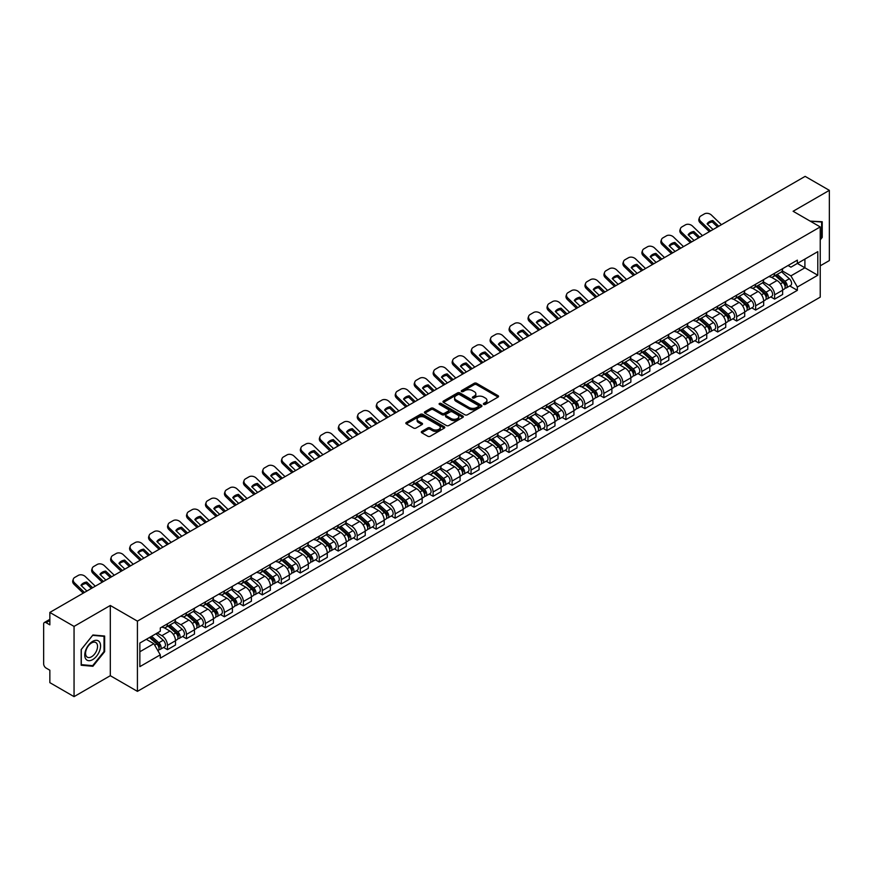 <?xml version="1.0" encoding="UTF-8"?>
<svg xmlns="http://www.w3.org/2000/svg" width="873" height="873" viewBox="0 0 873 873"><rect width="100%" height="100%" fill="white"/><g stroke="black" fill="none" stroke-linecap="round" stroke-linejoin="round"><path stroke-width="1.31" d="M483.729 404.395A1.179 0.687 0 0 0 485.399 404.395L498.079 397.073A1.691 0.971 0 0 0 498.57 396.386A1.691 0.971 0 0 0 498.079 395.687L476.593 383.291A1.691 0.971 0 0 0 474.203 383.291L461.522 390.613A1.179 0.687 0 0 0 463.192 391.573L464.829 390.624A5.402 3.121 0 0 1 472.468 390.624L474.268 391.661A5.402 3.121 0 0 1 475.85 393.865A5.402 3.121 0 0 1 474.268 396.069L472.62 397.019A1.179 0.687 0 0 0 474.29 397.979L475.938 397.04A5.402 3.121 0 0 1 483.577 397.04L485.366 398.066A5.402 3.121 0 0 1 486.948 400.281A5.402 3.121 0 0 1 485.366 402.486L483.729 403.424A1.179 0.687 0 0 0 483.729 404.395L483.729 403.424M421.79 431.393A1.691 0.971 0 0 0 421.299 432.08A1.691 0.971 0 0 0 421.79 432.779L427.825 436.26A1.691 0.971 0 0 0 430.214 436.26L444.302 428.119A1.691 0.971 0 0 0 444.794 427.432A1.691 0.971 0 0 0 444.302 426.744L422.805 414.337A1.691 0.971 0 0 0 420.426 414.337L406.338 422.467A1.691 0.971 0 0 0 405.836 423.154A1.691 0.971 0 0 0 406.338 423.852L413.616 428.054A1.691 0.971 0 0 0 416.006 428.054L422.03 424.573A1.691 0.971 0 0 0 422.532 423.885A1.691 0.971 0 0 0 422.03 423.198L418.418 421.113A4.518 2.608 0 0 1 417.098 419.269A4.518 2.608 0 0 1 419.891 416.858A4.518 2.608 0 0 1 424.813 417.425L438.955 425.588A4.518 2.608 0 0 1 440.276 427.432A4.518 2.608 0 0 1 437.493 429.843A4.518 2.608 0 0 1 432.572 429.276L430.214 427.912A1.691 0.971 0 0 0 427.825 427.912L421.79 431.393L421.79 432.779M137.421 621.14L110.304 605.48L74.052 626.41L49.848 612.431L805.146 176.368L829.35 190.347L793.11 211.266L820.227 226.925L137.421 621.14L137.421 691.361L820.227 297.147L820.227 226.925M464.949 414.817A1.691 0.971 0 0 0 467.339 414.817L481.427 406.687A1.691 0.971 0 0 0 481.918 406A1.691 0.971 0 0 0 481.427 405.312L459.94 392.905A1.691 0.971 0 0 0 457.55 392.905L443.462 401.034A1.691 0.971 0 0 0 442.971 401.722A1.691 0.971 0 0 0 443.462 402.409L464.949 414.817M439.817 404.646A1.179 0.687 0 0 1 441.018 404.821L462.843 417.414L448.777 425.533A1.691 0.971 0 0 1 446.387 425.533L424.9 413.125L424.9 411.75A1.691 0.971 0 0 0 424.409 412.438A1.691 0.971 0 0 0 424.9 413.125M424.9 411.75L430.924 408.269A1.691 0.971 0 0 1 433.314 408.269L442.033 413.3A1.691 0.971 0 0 0 444.422 413.3L448.416 410.997A1.691 0.971 0 0 0 448.908 410.31A1.691 0.971 0 0 0 448.416 409.612L439.348 404.374A1.179 0.687 0 0 1 441.018 403.413L462.865 416.028A1.691 0.971 0 0 1 463.356 416.716A1.691 0.971 0 0 1 462.865 417.403L462.865 416.028M74.052 626.41L74.052 696.632L49.848 682.653L49.848 670.224L46.083 668.052A3.437 1.986 -120 0 1 43.65 663.84L43.65 624.097A3.437 1.986 -120 0 1 44.359 622.514L49.848 619.35M820.227 265.829L829.35 260.569L829.35 190.347M74.052 696.632L110.304 675.702L137.421 691.361M49.848 612.431L49.848 624.861L46.083 622.689A3.437 1.986 -120 0 0 44.359 622.514M774.613 273.271A7.912 4.572 60 0 1 772.976 276.828L781.008 272.19A7.912 4.572 -120 0 0 782.645 268.644M763.231 281.793L769.026 285.144A7.912 4.572 60 0 1 774.624 294.834L782.645 290.196A7.912 4.572 -120 0 0 777.046 280.506L771.306 277.188M782.645 290.196L782.645 294.485L774.624 299.112L770.772 296.896M772.976 276.828A7.912 4.572 60 0 1 769.08 276.468M774.624 294.834L774.624 299.112M755.647 284.227A7.912 4.572 60 0 1 754.01 287.784L762.031 283.147A7.912 4.572 -120 0 0 763.668 279.589M751.795 307.853L755.647 310.068L763.668 305.43L763.668 301.152A7.912 4.572 -120 0 0 758.08 291.462L752.33 288.145M754.01 287.784A7.912 4.572 60 0 1 750.114 287.424M744.254 292.75L750.049 296.1A7.912 4.572 60 0 1 755.647 305.79L755.647 310.068M736.67 295.183A7.912 4.572 60 0 1 735.033 298.73L743.065 294.103A7.912 4.572 -120 0 0 744.702 290.545M732.818 318.798L736.67 321.024L744.702 316.386L744.702 312.108A7.912 4.572 -120 0 0 739.104 302.418L733.364 299.101M735.033 298.73A7.912 4.572 60 0 1 731.138 298.38M725.277 303.706L731.072 307.045A7.912 4.572 60 0 1 736.67 316.735L736.67 321.024M717.693 306.139A7.912 4.572 60 0 1 716.056 309.686L724.088 305.059A7.912 4.572 -120 0 0 725.725 301.501M713.852 329.754L717.693 331.98L725.725 327.342L725.725 323.065A7.912 4.572 -120 0 0 720.127 313.374L714.387 310.057M716.056 309.686A7.912 4.572 60 0 1 712.161 309.337M706.301 314.662L712.106 318.001A7.912 4.572 60 0 1 717.693 327.691L717.693 331.98M698.727 317.095A7.912 4.572 60 0 1 697.091 320.642L705.111 316.004A7.912 4.572 -120 0 0 706.748 312.458M694.875 340.71L698.727 342.936L706.748 338.298L706.748 334.01A7.912 4.572 -120 0 0 701.161 324.32L695.41 321.002M697.091 320.642A7.912 4.572 60 0 1 693.195 320.282M687.335 325.607L693.129 328.957A7.912 4.572 60 0 1 698.727 338.648L698.727 342.936M679.751 328.041A7.912 4.572 60 0 1 678.114 331.598L686.134 326.96A7.912 4.572 -120 0 0 687.782 323.414M675.898 351.666L679.751 353.881L687.782 349.255L687.782 344.966A7.912 4.572 -120 0 0 682.184 335.276L676.433 331.958M678.114 331.598A7.912 4.572 60 0 1 674.218 331.238M668.358 336.563L674.152 339.913A7.912 4.572 60 0 1 679.751 349.604L679.751 353.881M660.774 338.997A7.912 4.572 60 0 1 659.137 342.554L667.168 337.916A7.912 4.572 -120 0 0 668.805 334.37M656.933 362.622L660.774 364.838L668.805 360.211L668.805 355.922A7.912 4.572 -120 0 0 663.207 346.232L657.467 342.914M659.137 342.554A7.912 4.572 60 0 1 655.241 342.194M649.381 347.519L655.187 350.87A7.912 4.572 60 0 1 660.774 360.56L660.774 364.838M641.808 349.953A7.912 4.572 60 0 1 640.16 353.51L648.192 348.873A7.912 4.572 -120 0 0 649.828 345.315M637.956 373.579L641.808 375.794L649.828 371.156L649.828 366.878A7.912 4.572 -120 0 0 644.241 357.188L638.49 353.871M640.16 353.51A7.912 4.572 60 0 1 636.275 353.15M630.415 358.476L636.21 361.826A7.912 4.572 60 0 1 641.808 371.516L641.808 375.794M622.831 360.909A7.912 4.572 60 0 1 621.194 364.456L629.215 359.829A7.912 4.572 -120 0 0 630.852 356.271M618.979 384.524L622.831 386.75L630.863 382.112L630.863 377.834A7.912 4.572 -120 0 0 625.264 368.144L619.514 364.827M621.194 364.456A7.912 4.572 60 0 1 617.298 364.106M611.438 369.432L617.233 372.771A7.912 4.572 60 0 1 622.831 382.461L622.831 386.75M603.854 371.865A7.912 4.572 60 0 1 602.217 375.412L610.249 370.785A7.912 4.572 -120 0 0 611.886 367.227M600.013 395.48L603.854 397.706L611.886 393.068L611.886 388.791A7.912 4.572 -120 0 0 606.288 379.1L600.548 375.783M602.217 375.412A7.912 4.572 60 0 1 598.321 375.063M592.461 380.388L598.267 383.727A7.912 4.572 60 0 1 603.854 393.417L603.854 397.706M584.877 382.821A7.912 4.572 60 0 1 583.24 386.368L591.272 381.73A7.912 4.572 -120 0 0 592.909 378.184M581.036 406.436L584.888 408.662L592.909 404.024L592.909 399.736A7.912 4.572 -120 0 0 587.311 390.045L581.571 386.728M583.24 386.368A7.912 4.572 60 0 1 579.345 386.008M573.496 391.333L579.29 394.683A7.912 4.572 60 0 1 584.888 404.374L584.888 408.662M565.911 393.767A7.912 4.572 60 0 1 564.274 397.324L572.295 392.686A7.912 4.572 -120 0 0 573.932 389.14M562.059 417.392L565.911 419.607L573.932 414.981L573.932 410.692A7.912 4.572 -120 0 0 568.345 401.002L562.594 397.684M564.274 397.324A7.912 4.572 60 0 1 560.379 396.964M554.519 402.289L560.313 405.639A7.912 4.572 60 0 1 565.911 415.33L565.911 419.607M546.935 404.723A7.912 4.572 60 0 1 545.298 408.28L553.329 403.642A7.912 4.572 -120 0 0 554.966 400.096M543.082 428.348L546.935 430.564L554.966 425.937L554.966 421.648A7.912 4.572 -120 0 0 549.368 411.958L543.628 408.64M545.298 408.28A7.912 4.572 60 0 1 541.402 407.92M535.542 413.245L541.336 416.596A7.912 4.572 60 0 1 546.935 426.286L546.935 430.564M527.958 415.679A7.912 4.572 60 0 1 526.321 419.236L534.352 414.599A7.912 4.572 -120 0 0 535.989 411.041M524.116 439.294L527.958 441.52L535.989 436.882L535.989 432.604A7.912 4.572 -120 0 0 530.391 422.914L524.651 419.597M526.321 419.236A7.912 4.572 60 0 1 522.425 418.876M516.565 424.202L522.37 427.552A7.912 4.572 60 0 1 527.958 437.242L527.958 441.52M508.992 426.635A7.912 4.572 60 0 1 507.355 430.182L515.376 425.555A7.912 4.572 -120 0 0 517.012 421.997M505.14 450.25L508.992 452.476L517.012 447.838L517.012 443.56A7.912 4.572 -120 0 0 511.425 433.87L505.674 430.553M507.355 430.182A7.912 4.572 60 0 1 503.459 429.832M497.599 435.158L503.394 438.497A7.912 4.572 60 0 1 508.992 448.187L508.992 452.476M490.015 437.591A7.912 4.572 60 0 1 488.378 441.138L496.399 436.511A7.912 4.572 -120 0 0 498.046 432.953M486.163 461.206L490.015 463.432L498.046 458.794L498.046 454.517A7.912 4.572 -120 0 0 492.448 444.826L486.698 441.509M488.378 441.138A7.912 4.572 60 0 1 484.482 440.778M478.622 446.103L484.417 449.453A7.912 4.572 60 0 1 490.015 459.143L490.015 463.432M471.038 448.547A7.912 4.572 60 0 1 469.401 452.094L477.433 447.456A7.912 4.572 -120 0 0 479.07 443.91M467.197 472.162L471.038 474.388L479.07 469.75L479.07 465.462A7.912 4.572 -120 0 0 473.472 455.771L467.732 452.454M469.401 452.094A7.912 4.572 60 0 1 465.505 451.734M459.645 457.059L465.451 460.409A7.912 4.572 60 0 1 471.038 470.1L471.038 474.388M452.072 459.493A7.912 4.572 60 0 1 450.424 463.05L458.456 458.412A7.912 4.572 -120 0 0 460.093 454.866M448.22 483.118L452.072 485.333L460.093 480.707L460.093 476.418A7.912 4.572 -120 0 0 454.506 466.728L448.755 463.41M450.424 463.05A7.912 4.572 60 0 1 446.54 462.69M440.679 468.015L446.474 471.365A7.912 4.572 60 0 1 452.072 481.056L452.072 485.333M433.095 470.449A7.912 4.572 60 0 1 431.458 474.006L439.479 469.368A7.912 4.572 -120 0 0 441.116 465.822M429.243 494.074L433.095 496.29L441.127 491.663L441.127 487.374A7.912 4.572 -120 0 0 435.529 477.684L429.778 474.366M431.458 474.006A7.912 4.572 60 0 1 427.563 473.646M421.703 478.971L427.497 482.322A7.912 4.572 60 0 1 433.095 492.012L433.095 496.29M414.118 481.405A7.912 4.572 60 0 1 412.482 484.962L420.513 480.325A7.912 4.572 -120 0 0 422.15 476.767M410.277 505.02L414.118 507.246L422.15 502.608L422.15 498.33A7.912 4.572 -120 0 0 416.552 488.64L410.812 485.323M412.482 484.962A7.912 4.572 60 0 1 408.586 484.602M402.726 489.928L408.531 493.278A7.912 4.572 60 0 1 414.118 502.968L414.118 507.246M395.142 492.361A7.912 4.572 60 0 1 393.505 495.908L401.536 491.281A7.912 4.572 -120 0 0 403.173 487.723M391.3 515.976L395.153 518.202L403.173 513.564L403.173 509.286A7.912 4.572 -120 0 0 397.575 499.596L391.835 496.279M393.505 495.908A7.912 4.572 60 0 1 389.609 495.558M383.76 500.884L389.554 504.223A7.912 4.572 60 0 1 395.153 513.913L395.153 518.202M376.176 503.317A7.912 4.572 60 0 1 374.539 506.864L382.56 502.226A7.912 4.572 -120 0 0 384.196 498.679M372.324 526.932L376.176 529.158L384.196 524.52L384.196 520.243A7.912 4.572 -120 0 0 378.609 510.552L372.858 507.235M374.539 506.864A7.912 4.572 60 0 1 370.643 506.504M364.783 511.829L370.578 515.179A7.912 4.572 60 0 1 376.176 524.869L376.176 529.158M357.199 514.273A7.912 4.572 60 0 1 355.562 517.82L363.594 513.182A7.912 4.572 -120 0 0 365.23 509.636M353.347 537.888L357.199 540.114L365.23 535.476L365.23 531.188A7.912 4.572 -120 0 0 359.632 521.497L353.892 518.18M355.562 517.82A7.912 4.572 60 0 1 351.666 517.46M345.806 522.785L351.601 526.135A7.912 4.572 60 0 1 357.199 535.826L357.199 540.114M338.222 525.219A7.912 4.572 60 0 1 336.585 528.776L344.617 524.138A7.912 4.572 -120 0 0 346.254 520.592M334.381 548.844L338.222 551.059L346.254 546.433L346.254 542.144A7.912 4.572 -120 0 0 340.656 532.454L334.916 529.136M336.585 528.776A7.912 4.572 60 0 1 332.689 528.416M326.829 533.741L332.635 537.091A7.912 4.572 60 0 1 338.222 546.782L338.222 551.059M319.256 536.175A7.912 4.572 60 0 1 317.619 539.732L325.64 535.094A7.912 4.572 -120 0 0 327.277 531.548M315.404 559.8L319.256 562.016L327.277 557.389L327.277 553.1A7.912 4.572 -120 0 0 321.69 543.41L315.939 540.092M317.619 539.732A7.912 4.572 60 0 1 313.723 539.372M307.863 544.697L313.658 548.048A7.912 4.572 60 0 1 319.256 557.738L319.256 562.016M300.279 547.131A7.912 4.572 60 0 1 298.642 550.688L306.663 546.051A7.912 4.572 -120 0 0 308.311 542.493M296.427 570.746L300.279 572.972L308.311 568.334L308.311 564.056A7.912 4.572 -120 0 0 302.713 554.366L296.962 551.049M298.642 550.688A7.912 4.572 60 0 1 294.747 550.328M288.887 555.654L294.681 559.004A7.912 4.572 60 0 1 300.279 568.694L300.279 572.972M281.302 558.087A7.912 4.572 60 0 1 279.666 561.634L287.697 557.007A7.912 4.572 -120 0 0 289.334 553.449M277.461 581.702L281.302 583.928L289.334 579.29L289.334 575.012A7.912 4.572 -120 0 0 283.736 565.322L277.996 562.005M279.666 561.634A7.912 4.572 60 0 1 275.77 561.284M269.91 566.61L275.715 569.949A7.912 4.572 60 0 1 281.302 579.639L281.302 583.928M262.337 569.043A7.912 4.572 60 0 1 260.689 572.59L268.72 567.952A7.912 4.572 -120 0 0 270.357 564.405M258.484 592.658L262.337 594.884L270.357 590.246L270.357 585.958A7.912 4.572 -120 0 0 264.77 576.267L259.019 572.95M260.689 572.59A7.912 4.572 60 0 1 256.804 572.23M250.944 577.555L256.738 580.905A7.912 4.572 60 0 1 262.337 590.595L262.337 594.884M243.36 579.999A7.912 4.572 60 0 1 241.723 583.546L249.743 578.908A7.912 4.572 -120 0 0 251.391 575.362M239.508 603.614L243.36 605.84L251.391 601.202L251.391 596.914A7.912 4.572 -120 0 0 245.793 587.223L240.042 583.906M241.723 583.546A7.912 4.572 60 0 1 237.827 583.186M231.967 588.511L237.762 591.861A7.912 4.572 60 0 1 243.36 601.552L243.36 605.84M224.383 590.945A7.912 4.572 60 0 1 222.746 594.502L230.778 589.864A7.912 4.572 -120 0 0 232.414 586.318M220.542 614.57L224.383 616.785L232.414 612.159L232.414 607.87A7.912 4.572 -120 0 0 226.816 598.18L221.076 594.862M222.746 594.502A7.912 4.572 60 0 1 218.85 594.142M212.99 599.467L218.796 602.817A7.912 4.572 60 0 1 224.383 612.508L224.383 616.785M205.406 601.901A7.912 4.572 60 0 1 203.769 605.458L211.801 600.82A7.912 4.572 -120 0 0 213.438 597.263M201.565 625.526L205.417 627.742L213.438 623.115L213.438 618.826A7.912 4.572 -120 0 0 207.839 609.136L202.1 605.818M203.769 605.458A7.912 4.572 60 0 1 199.873 605.098M194.024 610.423L199.819 613.774A7.912 4.572 60 0 1 205.417 623.464L205.417 627.742M186.44 612.857A7.912 4.572 60 0 1 184.803 616.403L192.824 611.777A7.912 4.572 -120 0 0 194.461 608.219M182.588 636.472L186.44 638.698L194.461 634.06L194.461 629.782A7.912 4.572 -120 0 0 188.874 620.092L183.123 616.775M184.803 616.403A7.912 4.572 60 0 1 180.907 616.054M175.047 621.38L180.842 624.719A7.912 4.572 60 0 1 186.44 634.42L186.44 638.698M167.463 623.813A7.912 4.572 60 0 1 165.826 627.36L173.858 622.733A7.912 4.572 -120 0 0 175.495 619.175M163.611 647.428L167.463 649.654L175.495 645.016L175.495 640.738A7.912 4.572 -120 0 0 169.897 631.048L164.157 627.731M165.826 627.36A7.912 4.572 60 0 1 161.931 627.01M157.249 633.012L161.865 635.675A7.912 4.572 60 0 1 167.463 645.365L167.463 649.654M788.057 265.512L790.916 267.16L817.794 251.642L804.906 259.085L804.906 267.793L790.916 275.868L782.197 270.837M139.855 651.76L153.844 643.685L160.294 654.848L139.855 666.645L139.855 643.052L160.294 631.255L160.294 627.949L797.365 260.143L797.365 263.439L817.794 275.235L797.365 287.042L790.916 275.868M817.794 251.642L817.794 275.235M160.294 654.848L160.294 658.144L797.365 290.338L797.365 287.042M820.227 239.879L822.235 237.391L822.235 221.742L810.155 221.109M110.304 605.48L110.304 675.702M81.167 665.237L92.909 666.285L104.64 651.684L104.64 636.035L92.909 634.987L81.167 649.588L81.167 665.237M153.844 643.685L146.304 639.331M789.749 285.94L797.365 290.338M821.624 237.03L822.235 237.391M91.665 665.564L92.909 666.285M104.04 651.334L104.64 651.684M484.199 404.559L485.366 403.883A5.402 3.121 0 0 0 486.948 401.678L486.948 400.281M475.85 393.865L475.85 395.273A5.402 3.121 0 0 1 474.268 397.477L473.09 398.153M498.057 397.084L476.593 384.687A1.691 0.971 0 0 0 474.203 384.687L461.992 391.737M481.427 405.312L481.427 406.687L459.94 394.301A1.691 0.971 0 0 0 457.55 394.301L443.484 402.42L443.462 401.034M478.437 406.48A1.179 0.687 0 0 0 478.437 405.519L459.58 394.629A1.179 0.687 0 0 0 457.91 394.629L456.175 395.622A5.402 3.121 0 0 0 454.593 397.826A5.402 3.121 0 0 0 456.175 400.03L469.074 407.484A5.402 3.121 0 0 0 476.713 407.484L478.437 406.48L478.437 407.887A1.179 0.687 0 0 0 478.786 407.396L478.786 406M454.593 397.826L454.593 399.234A5.402 3.121 0 0 0 456.175 401.438L456.175 400.03M478.437 407.887L476.713 408.88A5.402 3.121 0 0 1 469.074 408.88L456.175 401.438M424.922 413.147L430.924 409.677L430.924 408.269M448.908 410.31L448.908 411.707A1.691 0.971 0 0 1 448.416 412.394L444.422 414.708A1.691 0.971 0 0 1 442.033 414.708L433.314 409.677A1.691 0.971 0 0 0 430.924 409.677M451.068 418.527A4.518 2.608 0 0 0 456.001 419.095A4.518 2.608 0 0 0 458.783 416.683A4.518 2.608 0 0 0 457.463 414.839L452.476 411.958A1.691 0.971 0 0 0 450.086 411.958L446.092 414.271A1.691 0.971 0 0 0 445.59 414.959A1.691 0.971 0 0 0 446.092 415.646L451.068 418.527L451.068 419.924A4.518 2.608 0 0 0 456.001 420.491A4.518 2.608 0 0 0 458.783 418.08L458.783 416.683M445.59 414.959L445.59 416.366A1.691 0.971 0 0 0 446.092 417.054L446.092 415.646M451.068 419.924L446.092 417.054M440.276 427.432L440.276 428.839A4.518 2.608 0 0 1 437.493 431.251A4.518 2.608 0 0 1 432.572 430.684L430.214 429.32A1.691 0.971 0 0 0 427.825 429.32L421.812 432.79M417.098 419.269L417.098 420.666A4.518 2.608 0 0 0 418.418 422.51L418.418 421.113M422.008 424.584L418.418 422.51M444.281 428.13L422.805 415.744A1.691 0.971 0 0 0 420.426 415.744L406.36 423.863M775.169 275.562L782.895 282.459A4.3 2.488 60 0 1 784.249 289.116L782.645 290.032M775.377 275.748L779.011 277.843M775.944 275.115L784.554 282.787A2.062 1.189 60 0 1 785.198 285.984A2.062 1.189 60 0 1 785.013 286.06M777.232 274.373L784.969 281.27A4.3 2.488 60 0 1 786.311 287.915A4.3 2.488 60 0 1 785.013 288.057M781.542 271.776L789.345 278.738A4.3 2.488 60 0 1 790.698 285.395L786.311 287.915M713.034 229.544L707.108 223.837A10.662 7.792 -160.8 0 1 712.826 220.531L712.324 221.971L717.508 226.969M718.752 226.249L712.826 220.531M707.49 224.197A10.662 7.792 -160.8 0 1 712.324 221.971M709.356 231.672L700.179 222.833A5.162 3.765 -160.8 0 1 698.957 219.025L699.459 217.584A5.162 3.765 19.2 0 0 700.681 221.393L700.179 222.833M721.425 224.699L711.506 215.14A5.162 3.765 19.2 0 0 704.391 213.907L700.866 215.947A5.162 3.765 19.2 0 0 699.459 217.584M710.611 230.952L700.681 221.393M756.193 286.519L763.93 293.415A4.3 2.488 60 0 1 765.272 300.061L763.668 300.989M756.4 286.704L760.034 288.799M756.978 286.071L765.577 293.743A2.062 1.189 60 0 1 766.221 296.94A2.062 1.189 60 0 1 766.036 297.006M758.266 285.318L765.992 292.226A4.3 2.488 60 0 1 767.345 298.872A4.3 2.488 60 0 1 766.047 299.013M762.576 282.732L770.368 289.694A4.3 2.488 60 0 1 771.721 296.34L767.345 298.872M737.216 297.475L744.953 304.371A4.3 2.488 60 0 1 746.306 311.017L744.702 311.945M737.423 297.649L741.068 299.755M738.001 297.016L746.601 304.699A2.062 1.189 60 0 1 747.255 307.885A2.062 1.189 60 0 1 747.059 307.962M739.289 296.274L747.015 303.182A4.3 2.488 60 0 1 748.368 309.828A4.3 2.488 60 0 1 747.07 309.97M743.6 293.688L751.402 300.65A4.3 2.488 60 0 1 752.744 307.296L748.368 309.828M810.177 221.131L821.624 222.048L821.624 237.216L820.227 238.951M820.871 221.611L821.624 222.048M99.511 641.982A11.185 6.46 120 0 0 88.708 644.874A11.185 6.46 120 0 0 85.816 659.017A11.185 6.46 120 0 0 96.619 656.114A11.185 6.46 120 0 0 99.511 641.982M96.739 643.401A8.468 4.889 120 0 0 95.79 642.528A8.468 4.889 120 0 0 87.911 646.478A8.468 4.889 120 0 0 86.372 656.3A8.468 4.889 120 0 0 87.322 657.183A8.468 4.889 120 0 0 95.201 653.233A8.468 4.889 120 0 0 96.739 643.401M92.669 665.663L81.298 664.637L81.298 649.479L92.669 635.337L104.04 636.352L104.04 651.509L92.669 665.663M103.287 635.915L104.04 636.352M694.068 240.501L688.131 234.782A10.662 7.792 -160.8 0 1 693.849 231.487L693.348 232.927L698.531 237.925M699.786 237.205L693.849 231.487M688.513 235.153A10.662 7.792 -160.8 0 1 693.348 232.927M690.379 242.629L681.202 233.789A5.162 3.765 -160.8 0 1 679.98 229.981L680.482 228.54A5.162 3.765 19.2 0 0 681.704 232.338L681.202 233.789M702.459 235.655L692.529 226.096A5.162 3.765 19.2 0 0 685.425 224.863L681.889 226.904A5.162 3.765 19.2 0 0 680.482 228.54M691.634 241.908L681.704 232.338M675.091 251.457L669.155 245.739A10.662 7.792 -160.8 0 1 674.873 242.443L674.371 243.883L679.554 248.881M680.809 248.161L674.873 242.443M669.536 246.11A10.662 7.792 -160.8 0 1 674.371 243.883M671.413 253.585L662.236 244.735A5.162 3.765 -160.8 0 1 661.003 240.937L661.505 239.497A5.162 3.765 19.2 0 0 662.727 243.294L662.236 244.735M683.483 246.612L673.552 237.052A5.162 3.765 19.2 0 0 666.448 235.819L662.923 237.86A5.162 3.765 19.2 0 0 661.505 239.497M672.657 252.864L662.727 243.294M718.25 308.431L725.976 315.328A4.3 2.488 60 0 1 727.329 321.973L725.725 322.901M718.446 308.606L722.091 310.712M719.025 307.973L727.635 315.655A2.062 1.189 60 0 1 728.278 318.841A2.062 1.189 60 0 1 728.093 318.918M720.312 307.231L728.049 314.127A4.3 2.488 60 0 1 729.392 320.784A4.3 2.488 60 0 1 728.093 320.915M724.623 304.644L732.425 311.606A4.3 2.488 60 0 1 733.778 318.252L729.392 320.784M699.273 319.376L706.999 326.284A4.3 2.488 60 0 1 708.352 332.929L706.748 333.857M699.48 319.562L703.114 321.668M700.048 318.929L708.658 326.611A2.062 1.189 60 0 1 709.302 329.798A2.062 1.189 60 0 1 709.116 329.874M701.335 318.187L709.072 325.083A4.3 2.488 60 0 1 710.426 331.74A4.3 2.488 60 0 1 709.127 331.871M705.657 315.6L713.448 322.563A4.3 2.488 60 0 1 714.801 329.208L710.426 331.74M680.296 330.332L688.033 337.229A4.3 2.488 60 0 1 689.375 343.886L687.771 344.813M680.504 330.518L684.148 332.613M681.082 329.885L689.681 337.556A2.062 1.189 60 0 1 690.336 340.754A2.062 1.189 60 0 1 690.139 340.83M682.37 329.143L690.096 336.04A4.3 2.488 60 0 1 691.449 342.685A4.3 2.488 60 0 1 690.15 342.827M686.68 326.557L694.482 333.508A4.3 2.488 60 0 1 695.825 340.164L691.449 342.685M656.114 262.413L650.189 256.695A10.662 7.792 -160.8 0 1 655.907 253.399L655.405 254.84L660.588 259.838M661.832 259.106L655.907 253.399M650.56 257.066A10.662 7.792 -160.8 0 1 655.405 254.84M652.437 264.541L643.259 255.691A5.162 3.765 -160.8 0 1 642.037 251.893L642.539 250.453A5.162 3.765 19.2 0 0 643.761 254.25L643.259 255.691M664.506 257.568L654.586 247.997A5.162 3.765 19.2 0 0 647.471 246.775L643.947 248.816A5.162 3.765 19.2 0 0 642.539 250.453M653.681 263.821L643.761 254.25M637.148 273.369L631.212 267.651A10.662 7.792 -160.8 0 1 636.93 264.344L636.428 265.796L641.611 270.783M642.855 270.063L636.93 264.344M631.594 268.011A10.662 7.792 -160.8 0 1 636.428 265.796M633.46 275.486L624.282 266.647A5.162 3.765 -160.8 0 1 623.06 262.849L623.562 261.409A5.162 3.765 19.2 0 0 624.784 265.206L624.282 266.647M645.54 268.524L635.609 258.954A5.162 3.765 19.2 0 0 628.505 257.731L624.97 259.761A5.162 3.765 19.2 0 0 623.562 261.409M634.715 274.766L624.784 265.206M618.171 284.325L612.235 278.607A10.662 7.792 -160.8 0 1 617.953 275.301L617.451 276.741L622.635 281.739M623.889 281.019L617.953 275.301M612.617 278.967A10.662 7.792 -160.8 0 1 617.451 276.741M614.494 286.442L605.305 277.603A5.162 3.765 -160.8 0 1 604.083 273.806L604.585 272.354A5.162 3.765 19.2 0 0 605.807 276.163L605.305 277.603M626.563 279.48L616.633 269.91A5.162 3.765 19.2 0 0 609.529 268.688L606.004 270.717A5.162 3.765 19.2 0 0 604.585 272.354M615.738 285.722L605.807 276.163M599.194 295.27L593.269 289.563A10.662 7.792 -160.8 0 1 598.976 286.257L598.474 287.697L603.669 292.695M604.913 291.975L598.976 286.257M593.64 289.923A10.662 7.792 -160.8 0 1 598.474 287.697M595.517 297.398L586.34 288.559A5.162 3.765 -160.8 0 1 585.106 284.751L585.608 283.31A5.162 3.765 19.2 0 0 586.842 287.119L586.34 288.559M607.586 290.425L597.667 280.866A5.162 3.765 19.2 0 0 590.552 279.633L587.027 281.673A5.162 3.765 19.2 0 0 585.608 283.31M596.761 296.678L586.842 287.119M580.229 306.227L574.292 300.508A10.662 7.792 -160.8 0 1 580.01 297.213L579.508 298.653L584.692 303.651M585.936 302.931L580.01 297.213M574.674 300.879A10.662 7.792 -160.8 0 1 579.508 298.653M576.54 308.355L567.363 299.515A5.162 3.765 -160.8 0 1 566.14 295.707L566.642 294.266A5.162 3.765 19.2 0 0 567.865 298.064L567.363 299.515M588.62 301.381L578.69 291.822A5.162 3.765 19.2 0 0 571.575 290.589L568.05 292.63A5.162 3.765 19.2 0 0 566.642 294.266M577.795 307.634L567.865 298.064M561.252 317.183L555.315 311.465A10.662 7.792 -160.8 0 1 561.033 308.169L560.531 309.609L565.715 314.607M566.97 313.887L561.033 308.169M555.697 311.836A10.662 7.792 -160.8 0 1 560.531 309.609M557.563 319.311L548.386 310.461A5.162 3.765 -160.8 0 1 547.164 306.663L547.666 305.223A5.162 3.765 19.2 0 0 548.888 309.02L548.386 310.461M569.643 312.338L559.713 302.778A5.162 3.765 19.2 0 0 552.609 301.545L549.084 303.586A5.162 3.765 19.2 0 0 547.666 305.223M558.818 318.59L548.888 309.02M542.275 328.139L536.338 322.421A10.662 7.792 -160.8 0 1 542.057 319.125L541.555 320.566L546.738 325.553M547.993 324.832L542.057 319.125M536.72 322.781A10.662 7.792 -160.8 0 1 541.555 320.566M538.597 330.267L529.42 321.417A5.162 3.765 -160.8 0 1 528.187 317.619L528.689 316.179A5.162 3.765 19.2 0 0 529.922 319.976L529.42 321.417M550.667 323.294L540.747 313.723A5.162 3.765 19.2 0 0 533.632 312.501L530.107 314.542A5.162 3.765 19.2 0 0 528.689 316.179M539.841 329.547L529.922 319.976M523.298 339.095L517.373 333.377A10.662 7.792 -160.8 0 1 523.091 330.07L522.589 331.522L527.772 336.509M529.016 335.789L523.091 330.07M517.754 333.737A10.662 7.792 -160.8 0 1 522.589 331.522M519.621 341.212L510.443 332.373A5.162 3.765 -160.8 0 1 509.221 328.575L509.723 327.135A5.162 3.765 19.2 0 0 510.945 330.932L510.443 332.373M531.69 334.25L521.77 324.68A5.162 3.765 19.2 0 0 514.655 323.457L511.131 325.487A5.162 3.765 19.2 0 0 509.723 327.135M520.875 340.492L510.945 330.932M504.332 350.04L498.396 344.333A10.662 7.792 -160.8 0 1 504.114 341.027L503.612 342.467L508.795 347.465M510.05 346.745L504.114 341.027M498.778 344.693A10.662 7.792 -160.8 0 1 503.612 342.467M500.644 352.168L491.466 343.329A5.162 3.765 -160.8 0 1 490.244 339.532L490.746 338.08A5.162 3.765 19.2 0 0 491.968 341.889L491.466 343.329M512.724 345.195L502.793 335.636A5.162 3.765 19.2 0 0 495.689 334.414L492.154 336.443A5.162 3.765 19.2 0 0 490.746 338.08M501.899 351.448L491.968 341.889M485.355 360.996L479.419 355.289A10.662 7.792 -160.8 0 1 485.137 351.983L484.635 353.423L489.818 358.421M491.073 357.701L485.137 351.983M479.801 355.649A10.662 7.792 -160.8 0 1 484.635 353.423M481.678 363.124L472.5 354.285A5.162 3.765 -160.8 0 1 471.267 350.477L471.769 349.036A5.162 3.765 19.2 0 0 472.991 352.845L472.5 354.285M493.747 356.151L483.817 346.592A5.162 3.765 19.2 0 0 476.713 345.359L473.188 347.399A5.162 3.765 19.2 0 0 471.769 349.036M482.922 362.404L472.991 352.845M466.378 371.953L460.453 366.234A10.662 7.792 -160.8 0 1 466.171 362.939L465.669 364.379L470.853 369.377M472.097 368.657L466.171 362.939M460.824 366.605A10.662 7.792 -160.8 0 1 465.669 364.379M462.701 374.081L453.524 365.241A5.162 3.765 -160.8 0 1 452.301 361.433L452.803 359.992A5.162 3.765 19.2 0 0 454.025 363.79L453.524 365.241M474.77 367.107L464.851 357.548A5.162 3.765 19.2 0 0 457.736 356.315L454.211 358.356A5.162 3.765 19.2 0 0 452.803 359.992M463.945 373.36L454.025 363.79M447.413 382.909L441.476 377.191A10.662 7.792 -160.8 0 1 447.194 373.895L446.692 375.335L451.876 380.333M453.12 379.613L447.194 373.895M441.858 377.562A10.662 7.792 -160.8 0 1 446.692 375.335M443.724 385.037L434.547 376.187A5.162 3.765 -160.8 0 1 433.324 372.389L433.826 370.949A5.162 3.765 19.2 0 0 435.049 374.746L434.547 376.187M455.804 378.064L445.874 368.504A5.162 3.765 19.2 0 0 438.77 367.271L435.234 369.312A5.162 3.765 19.2 0 0 433.826 370.949M444.979 384.316L435.049 374.746M428.436 393.865L422.499 388.147A10.662 7.792 -160.8 0 1 428.217 384.851L427.715 386.292L432.899 391.279M434.154 390.558L428.217 384.851M422.881 388.507A10.662 7.792 -160.8 0 1 427.715 386.292M424.758 395.993L415.57 387.143A5.162 3.765 -160.8 0 1 414.348 383.345L414.85 381.905A5.162 3.765 19.2 0 0 416.072 385.702L415.57 387.143M436.827 389.02L426.897 379.449A5.162 3.765 19.2 0 0 419.793 378.227L416.268 380.257A5.162 3.765 19.2 0 0 414.85 381.905M426.002 395.262L416.072 385.702M409.459 404.821L403.533 399.103A10.662 7.792 -160.8 0 1 409.241 395.796L408.739 397.248L413.933 402.235M415.177 401.515L409.241 395.796M403.904 399.463A10.662 7.792 -160.8 0 1 408.739 397.248M405.781 406.938L396.604 398.099A5.162 3.765 -160.8 0 1 395.371 394.301L395.873 392.861A5.162 3.765 19.2 0 0 397.106 396.658L396.604 398.099M417.851 399.976L407.931 390.406A5.162 3.765 19.2 0 0 400.816 389.183L397.291 391.213A5.162 3.765 19.2 0 0 395.873 392.861M407.025 406.218L397.106 396.658M390.493 415.766L384.556 410.059A10.662 7.792 -160.8 0 1 390.275 406.753L389.773 408.193L394.956 413.191M396.2 412.471L390.275 406.753M384.938 410.419A10.662 7.792 -160.8 0 1 389.773 408.193M386.804 417.894L377.627 409.055A5.162 3.765 -160.8 0 1 376.405 405.258L376.907 403.806A5.162 3.765 19.2 0 0 378.129 407.615L377.627 409.055M398.885 410.921L388.954 401.362A5.162 3.765 19.2 0 0 381.839 400.14L378.315 402.169A5.162 3.765 19.2 0 0 376.907 403.806M388.059 417.174L378.129 407.615M371.516 426.722L365.58 421.004A10.662 7.792 -160.8 0 1 371.298 417.709L370.796 419.149L375.979 424.147M377.234 423.427L371.298 417.709M365.962 421.375A10.662 7.792 -160.8 0 1 370.796 419.149M367.828 428.85L358.65 420.011A5.162 3.765 -160.8 0 1 357.428 416.203L357.93 414.762A5.162 3.765 19.2 0 0 359.152 418.571L358.65 420.011M379.908 421.877L369.977 412.318A5.162 3.765 19.2 0 0 362.873 411.085L359.349 413.125A5.162 3.765 19.2 0 0 357.93 414.762M369.083 428.13L359.152 418.571M352.539 437.679L346.603 431.96A10.662 7.792 -160.8 0 1 352.321 428.665L351.819 430.105L357.002 435.103M358.257 434.383L352.321 428.665M346.985 432.331A10.662 7.792 -160.8 0 1 351.819 430.105M348.862 439.806L339.684 430.967A5.162 3.765 -160.8 0 1 338.451 427.159L338.953 425.718A5.162 3.765 19.2 0 0 340.186 429.516L339.684 430.967M360.931 432.833L351.011 423.274A5.162 3.765 19.2 0 0 343.897 422.041L340.372 424.082A5.162 3.765 19.2 0 0 338.953 425.718M350.106 439.086L340.186 429.516M333.562 448.635L327.637 442.917A10.662 7.792 -160.8 0 1 333.355 439.621L332.853 441.061L338.037 446.059M339.281 445.339L333.355 439.621M328.019 443.288A10.662 7.792 -160.8 0 1 332.853 441.061M329.885 450.763L320.707 441.913A5.162 3.765 -160.8 0 1 319.485 438.115L319.987 436.675A5.162 3.765 19.2 0 0 321.209 440.472L320.707 441.913M341.954 443.79L332.035 434.23A5.162 3.765 19.2 0 0 324.92 432.997L321.395 435.038A5.162 3.765 19.2 0 0 319.987 436.675M331.14 450.042L321.209 440.472M314.596 459.591L308.66 453.873A10.662 7.792 -160.8 0 1 314.378 450.577L313.876 452.018L319.06 457.005M320.315 456.284L314.378 450.577M309.042 454.233A10.662 7.792 -160.8 0 1 313.876 452.018M310.908 461.719L301.731 452.869A5.162 3.765 -160.8 0 1 300.508 449.071L301.01 447.631A5.162 3.765 19.2 0 0 302.233 451.428L301.731 452.869M322.988 454.746L313.058 445.175A5.162 3.765 19.2 0 0 305.954 443.953L302.418 445.983A5.162 3.765 19.2 0 0 301.01 447.631M312.163 460.988L302.233 451.428M661.33 341.288L669.056 348.185A4.3 2.488 60 0 1 670.409 354.842L668.805 355.758M661.527 341.474L665.171 343.569M662.105 340.841L670.704 348.513A2.062 1.189 60 0 1 671.359 351.71A2.062 1.189 60 0 1 671.173 351.786M663.393 340.099L671.13 346.996A4.3 2.488 60 0 1 672.472 353.641A4.3 2.488 60 0 1 671.173 353.783M667.703 337.502L675.506 344.464A4.3 2.488 60 0 1 676.859 351.121L672.472 353.641M642.353 352.245L650.079 359.141A4.3 2.488 60 0 1 651.433 365.787L649.828 366.715M642.561 352.43L646.195 354.525M643.128 351.797L651.738 359.469A2.062 1.189 60 0 1 652.382 362.666A2.062 1.189 60 0 1 652.196 362.731M644.416 351.044L652.153 357.952A4.3 2.488 60 0 1 653.506 364.598A4.3 2.488 60 0 1 652.207 364.739M648.726 348.458L656.529 355.42A4.3 2.488 60 0 1 657.882 362.066L653.506 364.598M623.377 363.201L631.114 370.097A4.3 2.488 60 0 1 632.456 376.743L630.852 377.671M623.584 363.375L627.218 365.481M624.162 362.742L632.761 370.425A2.062 1.189 60 0 1 633.405 373.611A2.062 1.189 60 0 1 633.22 373.688M625.45 362L633.176 368.897A4.3 2.488 60 0 1 634.529 375.554A4.3 2.488 60 0 1 633.231 375.685M629.76 359.414L637.552 366.376A4.3 2.488 60 0 1 638.905 373.022L634.529 375.554M604.411 374.157L612.137 381.054A4.3 2.488 60 0 1 613.49 387.699L611.886 388.627M604.607 374.331L608.252 376.438M605.185 373.699L613.784 381.381A2.062 1.189 60 0 1 614.439 384.567A2.062 1.189 60 0 1 614.243 384.644M606.473 372.957L614.199 379.853A4.3 2.488 60 0 1 615.552 386.51A4.3 2.488 60 0 1 614.254 386.641M610.784 370.37L618.586 377.332A4.3 2.488 60 0 1 619.928 383.978L615.552 386.51M585.434 385.102L593.16 392.01A4.3 2.488 60 0 1 594.513 398.655L592.909 399.583M585.641 385.288L589.275 387.394M586.209 384.655L594.819 392.337A2.062 1.189 60 0 1 595.462 395.524A2.062 1.189 60 0 1 595.277 395.6M587.496 383.913L595.233 390.809A4.3 2.488 60 0 1 596.575 397.455A4.3 2.488 60 0 1 595.277 397.597M591.807 381.326L599.609 388.278A4.3 2.488 60 0 1 600.962 394.934L596.575 397.455M566.457 396.058L574.194 402.955A4.3 2.488 60 0 1 575.536 409.612L573.932 410.539M566.664 396.244L570.298 398.339M567.243 395.611L575.842 403.282A2.062 1.189 60 0 1 576.486 406.48A2.062 1.189 60 0 1 576.3 406.556M568.53 394.869L576.256 401.766A4.3 2.488 60 0 1 577.61 408.411A4.3 2.488 60 0 1 576.311 408.553M572.841 392.283L580.632 399.234A4.3 2.488 60 0 1 581.985 405.89L577.61 408.411M547.48 407.014L555.217 413.911A4.3 2.488 60 0 1 556.57 420.568L554.966 421.484M547.687 407.2L551.332 409.295M548.266 406.567L556.865 414.239A2.062 1.189 60 0 1 557.52 417.436A2.062 1.189 60 0 1 557.323 417.512M549.554 405.825L557.28 412.722A4.3 2.488 60 0 1 558.633 419.367A4.3 2.488 60 0 1 557.334 419.509M553.864 403.228L561.666 410.19A4.3 2.488 60 0 1 563.009 416.836L558.633 419.367M528.514 417.971L536.24 424.867A4.3 2.488 60 0 1 537.593 431.513L535.989 432.441M528.711 418.156L532.355 420.251M529.289 417.523L537.899 425.195A2.062 1.189 60 0 1 538.543 428.392A2.062 1.189 60 0 1 538.357 428.457M530.577 416.77L538.314 423.678A4.3 2.488 60 0 1 539.656 430.324A4.3 2.488 60 0 1 538.357 430.465M534.887 414.184L542.69 421.146A4.3 2.488 60 0 1 544.043 427.792L539.656 430.324M509.537 428.927L517.263 435.823A4.3 2.488 60 0 1 518.617 442.469L517.012 443.397M509.745 429.101L513.379 431.207M510.312 428.468L518.922 436.151A2.062 1.189 60 0 1 519.566 439.337A2.062 1.189 60 0 1 519.38 439.414M511.6 427.726L519.337 434.623A4.3 2.488 60 0 1 520.69 441.28A4.3 2.488 60 0 1 519.391 441.411M515.921 425.14L523.713 432.102A4.3 2.488 60 0 1 525.066 438.748L520.69 441.28M490.561 439.872L498.297 446.78A4.3 2.488 60 0 1 499.64 453.425L498.036 454.353M490.768 440.057L494.413 442.164M491.346 439.425L499.945 447.107A2.062 1.189 60 0 1 500.6 450.293A2.062 1.189 60 0 1 500.404 450.37M492.634 438.683L500.36 445.579A4.3 2.488 60 0 1 501.713 452.236A4.3 2.488 60 0 1 500.415 452.367M496.944 436.096L504.747 443.058A4.3 2.488 60 0 1 506.089 449.704L501.713 452.236M471.595 450.828L479.321 457.736A4.3 2.488 60 0 1 480.674 464.381L479.07 465.309M471.791 451.014L475.436 453.12M472.369 450.381L480.968 458.063A2.062 1.189 60 0 1 481.623 461.25A2.062 1.189 60 0 1 481.438 461.326M473.657 449.639L481.394 456.535A4.3 2.488 60 0 1 482.736 463.181A4.3 2.488 60 0 1 481.438 463.323M477.968 447.052L485.77 454.004A4.3 2.488 60 0 1 487.123 460.66L482.736 463.181M452.618 461.784L460.344 468.681A4.3 2.488 60 0 1 461.697 475.338L460.093 476.265M452.825 461.97L456.459 464.065M453.393 461.337L462.003 469.008A2.062 1.189 60 0 1 462.646 472.206A2.062 1.189 60 0 1 462.461 472.282M454.68 460.595L462.417 467.491A4.3 2.488 60 0 1 463.77 474.137A4.3 2.488 60 0 1 462.472 474.279M458.991 458.009L466.793 464.96A4.3 2.488 60 0 1 468.146 471.616L463.77 474.137M433.641 472.74L441.378 479.637A4.3 2.488 60 0 1 442.72 486.294L441.116 487.21M433.848 472.926L437.482 475.021M434.427 472.293L443.026 479.964A2.062 1.189 60 0 1 443.67 483.162A2.062 1.189 60 0 1 443.484 483.238M435.714 471.551L443.44 478.448A4.3 2.488 60 0 1 444.794 485.093A4.3 2.488 60 0 1 443.495 485.235M440.025 468.954L447.816 475.916A4.3 2.488 60 0 1 449.169 482.562L444.794 485.093M414.675 483.697L422.401 490.593A4.3 2.488 60 0 1 423.754 497.239L422.15 498.167M414.871 483.882L418.516 485.977M415.45 483.249L424.049 490.921A2.062 1.189 60 0 1 424.704 494.107A2.062 1.189 60 0 1 424.507 494.183M416.737 482.496L424.464 489.404A4.3 2.488 60 0 1 425.817 496.05A4.3 2.488 60 0 1 424.518 496.191M421.048 479.91L428.85 486.872A4.3 2.488 60 0 1 430.193 493.518L425.817 496.05M395.698 494.653L403.424 501.549A4.3 2.488 60 0 1 404.777 508.195L403.173 509.123M395.906 494.827L399.539 496.933M396.473 494.194L405.083 501.877A2.062 1.189 60 0 1 405.727 505.063A2.062 1.189 60 0 1 405.541 505.14M397.761 493.452L405.498 500.349A4.3 2.488 60 0 1 406.84 507.006A4.3 2.488 60 0 1 405.541 507.137M402.071 490.866L409.874 497.828A4.3 2.488 60 0 1 411.227 504.474L406.84 507.006M376.721 505.598L384.458 512.506A4.3 2.488 60 0 1 385.801 519.151L384.196 520.079M376.929 505.783L380.563 507.89M377.507 505.151L386.106 512.833A2.062 1.189 60 0 1 386.75 516.019A2.062 1.189 60 0 1 386.564 516.096M378.795 504.408L386.521 511.305A4.3 2.488 60 0 1 387.874 517.962A4.3 2.488 60 0 1 386.575 518.093M383.105 501.822L390.897 508.784A4.3 2.488 60 0 1 392.25 515.43L387.874 517.962M357.744 516.554L365.481 523.451A4.3 2.488 60 0 1 366.835 530.107L365.23 531.035M357.952 516.74L361.597 518.846M358.53 516.107L367.129 523.778A2.062 1.189 60 0 1 367.784 526.976A2.062 1.189 60 0 1 367.588 527.052M359.818 515.365L367.544 522.261A4.3 2.488 60 0 1 368.897 528.907A4.3 2.488 60 0 1 367.598 529.049M364.128 512.778L371.931 519.73A4.3 2.488 60 0 1 373.273 526.386L368.897 528.907M338.779 527.51L346.505 534.407A4.3 2.488 60 0 1 347.858 541.064L346.254 541.991M338.975 527.696L342.62 529.791M339.553 527.063L348.163 534.734A2.062 1.189 60 0 1 348.807 537.932A2.062 1.189 60 0 1 348.622 538.008M340.841 526.321L348.578 533.217A4.3 2.488 60 0 1 349.92 539.863A4.3 2.488 60 0 1 348.622 540.005M345.151 523.735L352.954 530.686A4.3 2.488 60 0 1 354.307 537.342L349.92 539.863M319.802 538.466L327.539 545.363A4.3 2.488 60 0 1 328.881 552.009L327.277 552.936M320.009 538.652L323.643 540.747M320.577 538.019L329.186 545.69A2.062 1.189 60 0 1 329.83 548.888A2.062 1.189 60 0 1 329.645 548.953M321.864 537.277L329.601 544.174A4.3 2.488 60 0 1 330.954 550.819A4.3 2.488 60 0 1 329.656 550.961M326.186 534.68L333.977 541.642A4.3 2.488 60 0 1 335.33 548.288L330.954 550.819M300.825 549.423L308.562 556.319A4.3 2.488 60 0 1 309.915 562.965L308.3 563.893M301.032 549.608L304.677 551.703M301.611 548.975L310.21 556.647A2.062 1.189 60 0 1 310.864 559.833A2.062 1.189 60 0 1 310.668 559.909M302.898 548.222L310.624 555.13A4.3 2.488 60 0 1 311.977 561.775A4.3 2.488 60 0 1 310.679 561.917M307.209 545.636L315.011 552.598A4.3 2.488 60 0 1 316.353 559.244L311.977 561.775M295.62 470.547L289.683 464.829A10.662 7.792 -160.8 0 1 295.401 461.522L294.899 462.974L300.083 467.961M301.338 467.241L295.401 461.522M290.065 465.189A10.662 7.792 -160.8 0 1 294.899 462.974M291.942 472.664L282.765 463.825A5.162 3.765 -160.8 0 1 281.532 460.027L282.034 458.587A5.162 3.765 19.2 0 0 283.256 462.384L282.765 463.825M304.011 465.702L294.081 456.132A5.162 3.765 19.2 0 0 286.977 454.909L283.452 456.939A5.162 3.765 19.2 0 0 282.034 458.587M293.186 471.944L283.256 462.384M276.643 481.492L270.717 475.785A10.662 7.792 -160.8 0 1 276.435 472.479L275.933 473.919L281.117 478.917M282.361 478.197L276.435 472.479M271.088 476.145A10.662 7.792 -160.8 0 1 275.933 473.919M272.965 483.62L263.788 474.781A5.162 3.765 -160.8 0 1 262.566 470.973L263.068 469.532A5.162 3.765 19.2 0 0 264.29 473.341L263.788 474.781M285.034 476.647L275.115 467.088A5.162 3.765 19.2 0 0 268 465.866L264.475 467.895A5.162 3.765 19.2 0 0 263.068 469.532M274.209 482.9L264.29 473.341M257.677 492.448L251.74 486.73A10.662 7.792 -160.8 0 1 257.459 483.435L256.957 484.875L262.14 489.873M263.384 489.153L257.459 483.435M252.122 487.101A10.662 7.792 -160.8 0 1 256.957 484.875M253.988 494.576L244.811 485.737A5.162 3.765 -160.8 0 1 243.589 481.929L244.091 480.488A5.162 3.765 19.2 0 0 245.313 484.297L244.811 485.737M266.069 487.603L256.138 478.044A5.162 3.765 19.2 0 0 249.034 476.811L245.499 478.851A5.162 3.765 19.2 0 0 244.091 480.488M255.243 493.856L245.313 484.297M238.7 503.405L232.764 497.686A10.662 7.792 -160.8 0 1 238.482 494.391L237.98 495.831L243.163 500.829M244.418 500.109L238.482 494.391M233.146 498.057A10.662 7.792 -160.8 0 1 237.98 495.831M235.023 505.532L225.834 496.682A5.162 3.765 -160.8 0 1 224.612 492.885L225.114 491.444A5.162 3.765 19.2 0 0 226.336 495.242L225.834 496.682M247.092 498.559L237.161 489A5.162 3.765 19.2 0 0 230.057 487.767L226.533 489.808A5.162 3.765 19.2 0 0 225.114 491.444M236.267 504.812L226.336 495.242M281.859 560.379L289.585 567.275A4.3 2.488 60 0 1 290.938 573.921L289.334 574.849M282.055 560.553L285.7 562.659M282.634 559.92L291.233 567.603A2.062 1.189 60 0 1 291.888 570.789A2.062 1.189 60 0 1 291.702 570.866M283.921 559.178L291.658 566.075A4.3 2.488 60 0 1 293.001 572.732A4.3 2.488 60 0 1 291.702 572.863M288.232 556.592L296.034 563.554A4.3 2.488 60 0 1 297.387 570.2L293.001 572.732M219.723 514.361L213.798 508.643A10.662 7.792 -160.8 0 1 219.505 505.347L219.003 506.787L224.197 511.785M225.441 511.054L219.505 505.347M214.169 509.014A10.662 7.792 -160.8 0 1 219.003 506.787M216.046 516.489L206.868 507.639A5.162 3.765 -160.8 0 1 205.635 503.841L206.137 502.401A5.162 3.765 19.2 0 0 207.37 506.198L206.868 507.639M228.115 509.516L218.195 499.945A5.162 3.765 19.2 0 0 211.08 498.723L207.556 500.764A5.162 3.765 19.2 0 0 206.137 502.401M217.29 515.768L207.37 506.198M262.882 571.324L270.608 578.232A4.3 2.488 60 0 1 271.961 584.877L270.357 585.805M263.089 571.509L266.723 573.616M263.657 570.877L272.267 578.559A2.062 1.189 60 0 1 272.911 581.745A2.062 1.189 60 0 1 272.725 581.822M264.945 570.134L272.682 577.031A4.3 2.488 60 0 1 274.035 583.688A4.3 2.488 60 0 1 272.736 583.819M269.255 567.548L277.057 574.51A4.3 2.488 60 0 1 278.411 581.156L274.035 583.688M200.757 525.317L194.821 519.599A10.662 7.792 -160.8 0 1 200.539 516.303L200.037 517.744L205.22 522.731M206.464 522.01L200.539 516.303M195.203 519.959A10.662 7.792 -160.8 0 1 200.037 517.744M197.069 527.445L187.891 518.595A5.162 3.765 -160.8 0 1 186.669 514.797L187.171 513.357A5.162 3.765 19.2 0 0 188.393 517.154L187.891 518.595M209.149 520.472L199.219 510.901A5.162 3.765 19.2 0 0 192.104 509.679L188.579 511.709A5.162 3.765 19.2 0 0 187.171 513.357M198.324 526.714L188.393 517.154M243.905 582.28L251.642 589.177A4.3 2.488 60 0 1 252.984 595.833L251.38 596.761M244.113 582.466L247.746 584.572M244.691 581.833L253.29 589.504A2.062 1.189 60 0 1 253.934 592.702A2.062 1.189 60 0 1 253.748 592.778M245.979 581.091L253.705 587.987A4.3 2.488 60 0 1 255.058 594.633A4.3 2.488 60 0 1 253.759 594.775M250.289 578.504L258.081 585.456A4.3 2.488 60 0 1 259.434 592.112L255.058 594.633M181.78 536.273L175.844 530.555A10.662 7.792 -160.8 0 1 181.562 527.248L181.06 528.689L186.244 533.687M187.499 532.966L181.562 527.248M176.226 530.915A10.662 7.792 -160.8 0 1 181.06 528.689M178.092 538.39L168.915 529.551A5.162 3.765 -160.8 0 1 167.692 525.753L168.194 524.302A5.162 3.765 19.2 0 0 169.417 528.11L168.915 529.551M190.172 531.428L180.242 521.858A5.162 3.765 19.2 0 0 173.138 520.635L169.613 522.665A5.162 3.765 19.2 0 0 168.194 524.302M179.347 537.67L169.417 528.11M224.939 593.236L232.665 600.133A4.3 2.488 60 0 1 234.019 606.79L232.414 607.717M225.136 593.422L228.781 595.517M225.714 592.789L234.313 600.46A2.062 1.189 60 0 1 234.968 603.658A2.062 1.189 60 0 1 234.772 603.734M227.002 592.047L234.728 598.943A4.3 2.488 60 0 1 236.081 605.589A4.3 2.488 60 0 1 234.782 605.731M231.312 589.461L239.115 596.412A4.3 2.488 60 0 1 240.457 603.068L236.081 605.589M162.804 547.218L156.878 541.511A10.662 7.792 -160.8 0 1 162.585 538.205L162.083 539.645L167.267 544.643M168.522 543.923L162.585 538.205M157.249 541.871A10.662 7.792 -160.8 0 1 162.083 539.645M159.126 549.346L149.949 540.507A5.162 3.765 -160.8 0 1 148.716 536.699L149.218 535.258A5.162 3.765 19.2 0 0 150.451 539.067L149.949 540.507M171.195 542.373L161.276 532.814A5.162 3.765 19.2 0 0 154.161 531.581L150.636 533.621A5.162 3.765 19.2 0 0 149.218 535.258M160.37 548.626L150.451 539.067M205.963 604.192L213.689 611.089A4.3 2.488 60 0 1 215.042 617.735L213.438 618.662M206.17 604.378L209.804 606.473M206.737 603.745L215.347 611.416A2.062 1.189 60 0 1 215.991 614.614A2.062 1.189 60 0 1 215.806 614.679M208.025 603.003L215.762 609.9A4.3 2.488 60 0 1 217.104 616.545A4.3 2.488 60 0 1 215.806 616.687M212.335 600.406L220.138 607.368A4.3 2.488 60 0 1 221.491 614.014L217.104 616.545M143.827 558.174L137.901 552.456A10.662 7.792 -160.8 0 1 143.619 549.161L143.117 550.601L148.301 555.599M149.545 554.879L143.619 549.161M138.283 552.827A10.662 7.792 -160.8 0 1 143.117 550.601M140.149 560.302L130.972 551.463A5.162 3.765 -160.8 0 1 129.75 547.655L130.252 546.214A5.162 3.765 19.2 0 0 131.474 550.023L130.972 551.463M152.218 553.329L142.299 543.77A5.162 3.765 19.2 0 0 135.184 542.537L131.659 544.577A5.162 3.765 19.2 0 0 130.252 546.214M141.404 559.582L131.474 550.023M186.986 615.149L194.723 622.045A4.3 2.488 60 0 1 196.065 628.691L194.461 629.619M187.193 615.323L190.827 617.429M187.771 614.69L196.37 622.373A2.062 1.189 60 0 1 197.014 625.559A2.062 1.189 60 0 1 196.829 625.635M189.059 613.948L196.785 620.856A4.3 2.488 60 0 1 198.138 627.501A4.3 2.488 60 0 1 196.84 627.643M193.369 611.362L201.161 618.324A4.3 2.488 60 0 1 202.514 624.97L198.138 627.501M124.861 569.131L118.924 563.412A10.662 7.792 -160.8 0 1 124.643 560.117L124.141 561.557L129.324 566.555M130.579 565.835L124.643 560.117M119.306 563.783A10.662 7.792 -160.8 0 1 124.141 561.557M121.172 571.258L111.995 562.408A5.162 3.765 -160.8 0 1 110.773 558.611L111.275 557.17A5.162 3.765 19.2 0 0 112.497 560.968L111.995 562.408M133.253 564.285L123.322 554.726A5.162 3.765 19.2 0 0 116.218 553.493L112.682 555.534A5.162 3.765 19.2 0 0 111.275 557.17M122.427 570.538L112.497 560.968M168.009 626.105L175.746 633.001A4.3 2.488 60 0 1 177.099 639.647L175.495 640.575M168.216 626.279L171.861 628.385M168.795 625.646L177.394 633.329A2.062 1.189 60 0 1 178.048 636.515A2.062 1.189 60 0 1 177.852 636.592M170.082 624.904L177.808 631.801A4.3 2.488 60 0 1 179.161 638.458A4.3 2.488 60 0 1 177.863 638.589M174.393 622.318L182.195 629.28A4.3 2.488 60 0 1 183.537 635.926L179.161 638.458M105.884 580.087L99.948 574.369A10.662 7.792 -160.8 0 1 105.666 571.073L105.164 572.513L110.347 577.511M111.602 576.78L105.666 571.073M100.33 574.74A10.662 7.792 -160.8 0 1 105.164 572.513M102.206 582.215L93.029 573.365A5.162 3.765 -160.8 0 1 91.796 569.567L92.298 568.127A5.162 3.765 19.2 0 0 93.52 571.924L93.029 573.365M114.276 575.242L104.345 565.671A5.162 3.765 19.2 0 0 97.241 564.449L93.717 566.49A5.162 3.765 19.2 0 0 92.298 568.127M103.451 581.494L93.52 571.924M149.512 637.476L156.769 643.958A4.3 2.488 60 0 1 158.122 650.603L157.904 650.723M149.589 637.432L152.884 639.342M150.287 637.028L158.428 644.285A2.062 1.189 60 0 1 159.072 647.471A2.062 1.189 60 0 1 158.886 647.548M151.575 636.286L158.842 642.757A4.3 2.488 60 0 1 160.185 649.414A4.3 2.488 60 0 1 158.886 649.545M155.961 633.754L163.218 640.236A4.3 2.488 60 0 1 164.571 646.882L160.185 649.414M86.907 591.043L80.982 585.325A10.662 7.792 -160.8 0 1 86.7 582.018L86.198 583.47L91.381 588.457M92.625 587.736L86.7 582.018M81.353 585.685A10.662 7.792 -160.8 0 1 86.198 583.47M83.23 593.171L74.052 584.321A5.162 3.765 -160.8 0 1 72.83 580.523L73.332 579.083A5.162 3.765 19.2 0 0 74.554 582.88L74.052 584.321M95.299 586.198L85.379 576.627A5.162 3.765 19.2 0 0 78.264 575.405L74.74 577.435A5.162 3.765 19.2 0 0 73.332 579.083M84.474 592.44L74.554 582.88M186.44 634.42L194.461 629.782M205.417 623.464L213.438 618.826M224.383 612.508L232.414 607.87M243.36 601.552L251.391 596.914M262.337 590.595L270.357 585.958M281.302 579.639L289.334 575.012M300.279 568.694L308.311 564.056M319.256 557.738L327.277 553.1M338.222 546.782L346.254 542.144M357.199 535.826L365.23 531.188M376.176 524.869L384.196 520.243M395.153 513.913L403.173 509.286M414.118 502.968L422.15 498.33M433.095 492.012L441.127 487.374M452.072 481.056L460.093 476.418M471.038 470.1L479.07 465.462M490.015 459.143L498.046 454.517M508.992 448.187L517.012 443.56M527.958 437.242L535.989 432.604M546.935 426.286L554.966 421.648M565.911 415.33L573.932 410.692M584.888 404.374L592.909 399.736M603.854 393.417L611.886 388.791M622.831 382.461L630.863 377.834M641.808 371.516L649.828 366.878M660.774 360.56L668.805 355.922M679.751 349.604L687.782 344.966M698.727 338.648L706.748 334.01M717.693 327.691L725.725 323.065M736.67 316.735L744.702 312.108M755.647 305.79L763.668 301.152M167.463 645.365L175.495 640.738M161.865 635.675L169.897 631.048M180.842 624.719L188.874 620.092M199.819 613.774L207.839 609.136M218.796 602.817L226.816 598.18M237.762 591.861L245.793 587.223M256.738 580.905L264.77 576.267M275.715 569.949L283.736 565.322M294.681 559.004L302.713 554.366M313.658 548.048L321.69 543.41M332.635 537.091L340.656 532.454M351.601 526.135L359.632 521.497M370.578 515.179L378.609 510.552M389.554 504.223L397.575 499.596M408.531 493.278L416.552 488.64M427.497 482.322L435.529 477.684M446.474 471.365L454.506 466.728M465.451 460.409L473.472 455.771M484.417 449.453L492.448 444.826M503.394 438.497L511.425 433.87M522.37 427.552L530.391 422.914M541.336 416.596L549.368 411.958M560.313 405.639L568.345 401.002M579.29 394.683L587.311 390.045M598.267 383.727L606.288 379.1M617.233 372.771L625.264 368.144M636.21 361.826L644.241 357.188M655.187 350.87L663.207 346.232M674.152 339.913L682.184 335.276M693.129 328.957L701.161 324.32M712.106 318.001L720.127 313.374M731.072 307.045L739.104 302.418M750.049 296.1L758.08 291.462M769.026 285.144L777.046 280.506M49.848 620.507L46.083 622.689M485.366 403.883L485.366 402.486M472.62 397.979L472.62 397.019M474.268 397.477L474.268 396.069M461.522 391.573L461.522 390.613M474.203 384.687L474.203 383.291M476.593 384.687L476.593 383.291M498.079 397.073L498.079 395.687M457.55 394.301L457.55 392.905M459.94 394.301L459.94 392.905M469.074 408.88L469.074 407.484M476.713 408.88L476.713 407.484M433.314 409.677L433.314 408.269M442.033 414.708L442.033 413.3M444.422 414.708L444.422 413.3M448.416 412.394L448.416 410.997M441.018 404.821L441.018 403.413M427.825 429.32L427.825 427.912M430.214 429.32L430.214 427.912M432.572 430.684L432.572 429.276M422.03 424.573L422.03 423.198M406.338 423.852L406.338 422.467M420.426 415.744L420.426 414.337M422.805 415.744L422.805 414.337M444.302 428.119L444.302 426.744M782.895 282.459L780.484 283.856M785.624 285.034L784.849 285.482M789.345 278.738L784.969 281.27M763.93 293.415L761.518 294.812M766.647 295.991L765.872 296.438M770.368 289.694L765.992 292.226M744.953 304.371L742.541 305.757M747.681 306.947L746.906 307.394M751.402 300.65L747.015 303.182M725.976 315.328L723.564 316.713M728.704 317.903L727.929 318.35M732.425 311.606L728.049 314.127M706.999 326.284L704.598 327.67M709.727 328.848L708.952 329.296M713.448 322.563L709.072 325.083M688.033 337.229L685.621 338.626M690.761 339.804L689.986 340.252M694.482 333.508L690.096 336.04M669.056 348.185L666.645 349.582M671.784 350.76L671.01 351.208M675.506 344.464L671.13 346.996M650.079 359.141L647.668 360.538M652.808 361.717L652.033 362.164M656.529 355.42L652.153 357.952M631.114 370.097L628.702 371.483M633.842 372.673L633.067 373.12M637.552 366.376L633.176 368.897M612.137 381.054L609.725 382.439M614.865 383.629L614.09 384.076M618.586 377.332L614.199 379.853M593.16 392.01L590.748 393.396M595.888 394.574L595.113 395.022M599.609 388.278L595.233 390.809M574.194 402.955L571.782 404.352M576.911 405.53L576.136 405.978M580.632 399.234L576.256 401.766M555.217 413.911L552.805 415.308M557.945 416.486L557.17 416.934M561.666 410.19L557.28 412.722M536.24 424.867L533.829 426.264M538.968 427.443L538.194 427.89M542.69 421.146L538.314 423.678M517.263 435.823L514.863 437.209M519.992 438.399L519.217 438.846M523.713 432.102L519.337 434.623M498.297 446.78L495.886 448.165M501.026 449.355L500.251 449.802M504.747 443.058L500.36 445.579M479.321 457.736L476.909 459.122M482.049 460.3L481.274 460.748M485.77 454.004L481.394 456.535M460.344 468.681L457.932 470.078M463.072 471.256L462.297 471.704M466.793 464.96L462.417 467.491M441.378 479.637L438.966 481.034M444.106 482.212L443.331 482.66M447.816 475.916L443.44 478.448M422.401 490.593L419.989 491.99M425.129 493.169L424.354 493.616M428.85 486.872L424.464 489.404M403.424 501.549L401.013 502.935M406.152 504.125L405.378 504.572M409.874 497.828L405.498 500.349M384.458 512.506L382.047 513.891M387.176 515.081L386.401 515.528M390.897 508.784L386.521 511.305M365.481 523.451L363.07 524.848M368.21 526.026L367.435 526.474M371.931 519.73L367.544 522.261M346.505 534.407L344.093 535.804M349.233 536.982L348.458 537.43M352.954 530.686L348.578 533.217M327.539 545.363L325.127 546.76M330.256 547.938L329.481 548.386M333.977 541.642L329.601 544.174M308.562 556.319L306.15 557.716M311.29 558.895L310.515 559.342M315.011 552.598L310.624 555.13M289.585 567.275L287.173 568.661M292.313 569.851L291.538 570.298M296.034 563.554L291.658 566.075M270.608 578.232L268.197 579.617M273.336 580.807L272.562 581.254M277.057 574.51L272.682 577.031M251.642 589.177L249.231 590.574M254.37 591.752L253.596 592.2M258.081 585.456L253.705 587.987M232.665 600.133L230.254 601.53M235.394 602.708L234.619 603.156M239.115 596.412L234.728 598.943M213.689 611.089L211.277 612.486M216.417 613.664L215.642 614.112M220.138 607.368L215.762 609.9M194.723 622.045L192.311 623.431M197.44 624.621L196.665 625.068M201.161 618.324L196.785 620.856M175.746 633.001L173.334 634.387M178.474 635.577L177.699 636.024M182.195 629.28L177.808 631.801M156.769 643.958L154.696 645.158M159.497 646.533L158.722 646.98M163.218 640.236L158.842 642.757"/></g></svg>
